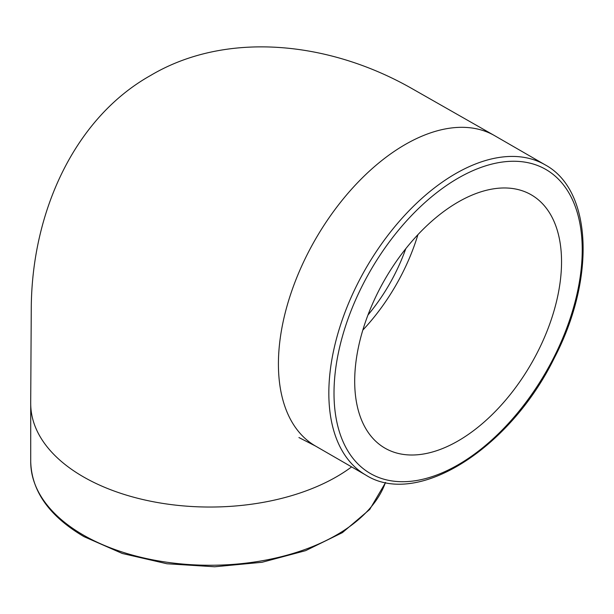 <?xml version="1.0" encoding="UTF-8"?>
<svg xmlns="http://www.w3.org/2000/svg" width="614" height="614" viewBox="0 0 614 614"><rect width="100%" height="100%" fill="white"/><g stroke="black" fill="none" stroke-linecap="round" stroke-linejoin="round"><path stroke-width="0.92" d="M561.541 261.771A146.262 84.448 -60 0 1 497.701 408.97A146.262 84.448 -60 0 1 384.986 448.159A146.262 84.448 -60 0 1 384.986 279.263A146.262 84.448 -60 0 1 531.248 194.815A146.262 84.448 -60 0 1 561.541 261.771M362.82 330.102A146.262 84.448 120 0 0 417.927 234.648M367.939 315.066C384.433 295.211 397.051 273.077 405.793 248.678M385.462 482.466A179.173 103.444 180 0 1 261.51 560.874A179.173 103.444 180 0 1 83.197 534.963A179.173 103.444 180 0 1 30.723 461.812C31.644 491.284 49.389 516.228 83.957 536.636L122.316 553.483L166.947 563.759L214.654 566.768L262.017 562.294L305.649 550.643L342.42 532.622L369.751 509.413L385.6 482.497M30.723 461.812L30.723 403.59A179.173 103.444 0 0 0 83.197 476.74A179.173 103.444 0 0 0 351.615 466.893M334.008 393.137A175.52 101.333 -60 0 1 520.173 161.543A175.52 101.333 -60 0 1 520.173 409.768A175.52 101.333 -60 0 1 334.008 393.137M328.835 393.137A179.173 103.451 120 0 0 365.944 475.159C417.558 507.824 510.203 448.473 554.388 357.855C595.565 278.994 592.472 190.294 545.117 164.821A179.173 103.451 120 0 0 407.044 212.82A179.173 103.451 120 0 0 328.835 393.137M545.117 164.821L494.7 135.709A179.173 103.451 120 0 0 405.11 144.582A179.173 103.451 120 0 0 278.418 364.033A179.173 103.451 120 0 0 315.527 446.056A179.173 103.451 120 0 0 315.558 446.071L298.934 437.544M315.527 446.056L365.944 475.159M30.7 403.551L31.26 309.157C31.521 212.244 74.532 118.111 150.583 75.476C225.507 30.93 328.475 40.677 412.669 88.992L494.7 135.702"/></g></svg>
